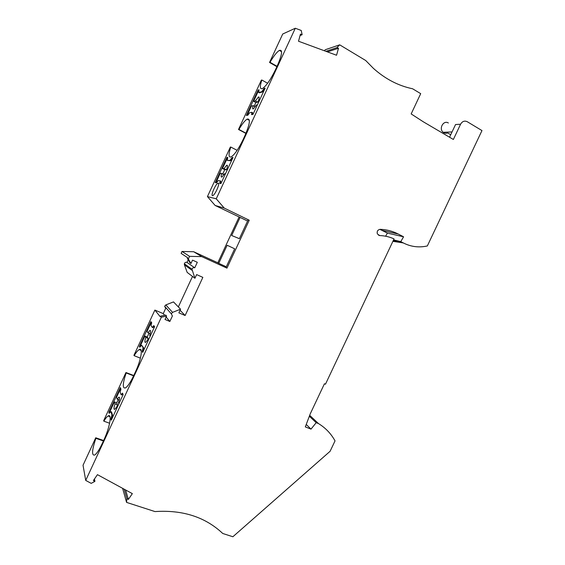 <?xml version="1.0" encoding="UTF-8"?>
<svg xmlns="http://www.w3.org/2000/svg" width="565" height="565" viewBox="0 0 565 565"><rect width="100%" height="100%" fill="white"/><g stroke="black" fill="none" stroke-linecap="round" stroke-linejoin="round"><path stroke-width="0.85" d="M449.556 137.224L455.552 124.533L460.574 124.222C462.297 121.291 464.536 120.465 467.29 121.729L481.973 130.579L427.338 245.952C419.039 247.802 411.108 246.834 403.544 243.049L400.79 241.636L393.586 239.892M324.31 50.737L325.313 49.727L339.685 44.833L365.71 60.519L373.451 68.407C385.288 78.994 398.339 85.781 412.612 88.776L420.699 93.656L411.165 113.932L423.453 121.885L453.37 139.47L460.574 124.222M339.685 44.833L336.895 47.644L325.899 51.323M336.895 47.644L338.506 48.237L327.46 51.895M249.384 120.366L247.103 119.137C250.74 118.198 249.991 123.77 244.843 135.84L243.141 139.52C238.734 148.616 234.814 154.372 231.375 156.78C228.5 157.932 228.302 154.69 230.774 147.048L230.372 147.062L207.433 196.599L216.24 198.816L295.297 28.25L301.237 30.468L302.134 34.705L300.474 34.084L298.511 41.231L336.549 55.243L338.506 48.237M302.134 34.705L300.057 35.581M295.297 28.25L282.712 34.02L269.54 62.468L270.021 62.291L277.062 66.324M247.103 119.137C244.864 120.543 242.138 123.982 238.924 129.442L238.508 129.491L261.355 80.145L261.821 80.004C259.639 86.791 259.9 89.616 262.605 88.472C266.419 85.76 270.748 79.425 275.607 69.467L277.323 65.766C282.175 54.501 282.853 49.381 279.364 50.405C276.829 52.015 273.721 55.977 270.021 62.291M264.194 88.43L261.687 91.742L258.721 92.498L259.038 89.793L258.127 90.033L246.347 115.465L247.823 115.225L249.61 112.725L251.976 112.315L251.559 114.617L253 114.377L265.147 88.175L264.194 88.43L264.766 88.747L262.259 92.06L261.687 91.742M232.187 157.501L229.842 160.474L227.285 160.361L227.737 157.36L226.953 157.338L215.244 182.622L216.501 182.834L218.189 180.56L220.216 180.871L219.7 183.371L220.936 183.576L233.013 157.522L232.187 157.501L232.766 157.797L230.421 160.771L229.842 160.474M218.274 183.131L217.808 183.251C215.442 184.367 210.625 195.554 212.468 195.66L212.956 195.539C215.336 194.438 220.195 183.074 218.274 183.131M216.24 198.816L224.256 208.09L215.124 205.455L207.433 196.599M247.59 221.028L215.124 205.455M224.256 208.09L249.243 220.237L248.12 219.891L239.376 238.677L231.678 235.499L240.097 217.398M249.243 220.237L226.953 268.128L225.944 267.542L234.666 248.798L227.144 245.259L218.747 263.325L217.822 262.781L239.066 217.073M226.953 268.128L201.74 256.616L193.668 251.736L217.822 262.781M218.747 263.325L226.304 266.779M201.74 256.616L189.572 256.355L182.022 251.467L193.668 251.736M192.051 270.331L184.416 264.815L187.177 272.401L194.925 278.27L191.973 269.244C192.467 267.888 193.392 267.407 194.756 267.803L197.305 262.294L192.531 260.133L190.97 263.509L188.35 258.982L187.34 258.304L187.622 257.689L181.132 253.388L182.022 251.467M188.35 258.982L189.572 256.355M190.97 263.509L189.939 262.803L187.34 258.304M194.756 267.803L186.994 262.4L188.202 259.801M184.416 264.815L184.345 263.777C184.812 262.485 185.694 262.026 186.994 262.4M194.925 278.27L196.627 274.597L202.849 277.373L185.129 315.51L180.08 310.256M178.356 306.915L192.503 276.433M185.129 315.51L178.872 312.855L180.567 309.196L173.497 301.908L165.828 304.916L164.634 306.272L165.686 308.377L163.264 313.61L164.662 315.277M180.567 309.196L172.551 312.367L171.301 313.794L172.396 315.99L169.853 321.471L166.145 317.043M154.881 310.079L133.94 355.293L134.152 355.696C136.087 352.489 137.74 350.462 139.11 349.608C143.249 346.726 141.278 359.531 135.473 371.819L133.806 375.421C130.6 382.159 127.838 386.326 125.508 387.915C122.358 388.762 122.57 383.776 126.157 372.964L125.96 372.526L103.685 420.643L103.833 421.172C105.486 418.46 106.898 416.737 108.07 416.002C112.237 413.015 109.85 427.373 103.84 440.071L102.18 443.652C99.249 449.846 96.749 453.653 94.68 455.058C91.544 455.715 91.94 450.143 95.88 438.334L95.746 437.776L83.027 465.249L85.718 480.412L161.371 317.198L160.531 316.153L160.248 316.76L154.881 310.079L163.264 313.61M161.371 317.198L166.583 316.096L165.022 319.451L169.853 321.471M152.31 327.432L153.8 325.602L154.605 326.718L142.712 352.391L142.253 351.592L143.093 347.708L141.645 345.25L139.774 347.277L139.343 346.522L150.883 321.591L151.71 322.721L151.003 325.595L152.31 327.432L152.903 327.679L154.174 326.118M120.952 389.13L120.154 392.188L121.136 394.723L122.52 393.113L123.128 394.652L111.298 420.176L110.966 419.11L111.941 414.943L110.888 411.652L109.165 413.361L108.854 412.351L120.331 387.562L120.952 389.13M160.531 316.153L165.707 315.058L166.583 316.096M85.718 480.412L91.191 483.358L94.92 481.373L94.44 479.021M94.92 481.373L93.387 480.547L97.448 474.657L132.344 493.633L128.368 499.425L125.628 489.982M122.605 488.337L126.581 502.398L126.892 498.627L124.187 489.198M126.892 498.627L128.368 499.425M126.581 502.398L154.994 511.579C182.721 509.736 205.3 517.039 222.744 533.48L232.872 536.75L330.101 451.28L335.031 440.877C331.076 433.68 325.567 427.917 318.512 423.588L309.684 415.339M318.512 423.588L316.188 422.669L309.345 416.236M400.79 241.636L403.565 236.791L398.212 234.016C392.611 231.127 386.608 229.567 380.189 229.326C377.702 229.786 376.756 231.318 377.356 233.924L379.708 235.563C384.758 235.732 389.532 236.848 394.045 238.903L325.468 384.207L324.437 383.769L310.256 413.82L305.319 426.893L311.011 429.132L306.237 424.456M311.011 429.132L316.188 422.669M379.878 229.334L387.392 233.112L403.565 236.791M385.613 236.212L387.392 233.112M402.513 242.802L392.894 241.34M450.729 134.745L447.635 132.916C446.053 133.559 444.584 133.361 443.221 132.323C438.489 128.834 443.483 119.766 448.356 123.001M151.314 322.177L147.041 331.401L147.959 332.792L150.205 333.703M150.219 336.182L149.676 335.37C150.855 331.768 150.904 330.144 149.824 330.49L147.959 332.792M148.016 340.942L147.479 340.109L145.643 342.369C144.555 342.701 144.605 341.062 145.798 337.46L144.894 336.041L139.929 346.755L139.343 346.522M144.894 336.041L147.232 336.987L148.983 333.209M141.645 345.25L143.694 347.948L142.853 351.833L142.253 351.592M143.093 347.708L143.694 347.948M145.798 337.46L148.157 338.421L147.232 336.987M148.157 338.421L147.613 340.158M147.479 340.109L148.256 340.42M126.157 372.964L133.608 375.831M134.152 355.696L140.41 358.168M125.96 372.526L133.757 375.527M122.767 393.749L121.736 394.949L121.136 394.723M116.687 408.544L116.291 407.414L114.723 409.343C113.629 409.618 113.742 407.782 115.048 403.841L114.384 401.913L109.448 412.57L108.854 412.351M114.384 401.913L116.75 402.789L118.24 399.575M120.649 388.374L116.517 397.301L117.202 399.194L119.293 399.971M115.048 403.841L117.442 404.717L116.75 402.789M117.442 404.717L116.609 407.527M111.941 414.943L112.548 415.162L111.482 411.871L110.888 411.652M109.448 412.57L109.568 412.966M111.623 419.477L112.548 415.162M116.291 407.414L117.082 407.704M111.573 419.329L110.966 419.11M118.883 403.813L118.481 402.704C119.78 398.763 119.886 396.941 118.798 397.237L117.202 399.194M95.88 438.334L103.423 440.968M103.833 421.172L109.617 423.242M95.746 437.776L103.628 440.531M230.421 160.771L227.285 160.361M215.894 182.735L220.308 173.215L224.079 174.529M227.702 168.97L226.812 168.893C227.716 166.096 227.667 164.902 226.65 165.312L224.001 168.645L222.483 168.511L224.757 169.662L222.801 173.886M222.483 168.511L227.526 157.628L226.953 157.338M220.322 183.47L220.795 181.16L220.216 180.871M221.805 173.384C220.887 176.195 220.936 177.403 221.96 177L224.588 173.702L225.47 173.801M224.001 168.645L226.29 169.804L226.833 168.907M226.29 169.804L224.757 169.662M226.812 168.893L227.568 169.274M238.924 129.442L246.015 133.199M238.508 129.491L245.923 133.411M230.774 147.048L237.123 150.339M262.259 92.06L259.286 92.808L258.721 92.498M247.11 115.345L251.425 106.022L253.169 105.669L255.274 106.813M259.688 99.949L258.657 100.182C259.455 97.681 259.377 96.636 258.417 97.046L255.38 100.902L253.614 101.29L255.86 102.519L254.151 106.206M253.614 101.29L258.685 90.344L258.127 90.033M252.209 114.511L252.548 112.626L251.976 112.315M253.169 105.669C252.357 108.176 252.435 109.236 253.403 108.833L256.411 105.012L257.442 104.808M255.38 100.902L257.64 102.138L258.827 100.273M257.64 102.138L255.86 102.519M258.657 100.182L259.399 100.584M269.54 62.468L276.899 66.677M261.821 80.004L267.619 83.253M172.551 312.367L165.828 304.916M379.708 235.563L378.691 235.315M398.212 234.016L382.223 230.449M403.544 243.049L393.275 240.542M191.973 269.244L184.345 263.777M164.634 306.272L171.301 313.794M452.064 131.92L443.221 132.323M149.824 330.49L150.558 330.793M141.179 350.434L139.11 349.608M118.798 397.237L119.483 397.492M109.984 416.695L108.07 416.002M226.65 165.312L227.441 165.707M218.641 183.667L217.808 183.251M258.417 97.046L259.201 97.477M281.589 51.698L279.364 50.405"/></g></svg>
